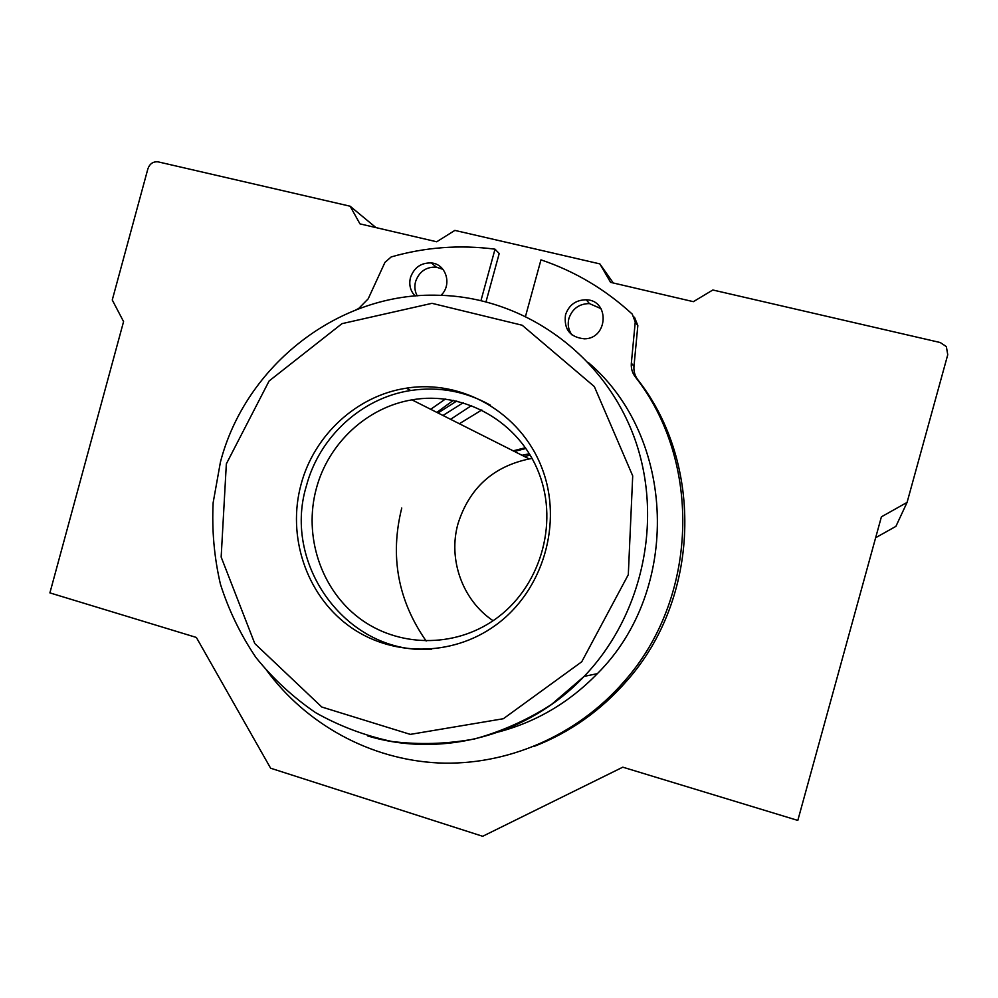 <?xml version="1.0" encoding="UTF-8"?>
<svg xmlns="http://www.w3.org/2000/svg" width="998" height="998" viewBox="0 0 998 998"><rect width="100%" height="100%" fill="white"/><g stroke="black" fill="none" stroke-linecap="round" stroke-linejoin="round"><path stroke-width="1.5" d="M355.812 309.904L358.619 308.557L368.187 298.839L384.954 262.374L391.191 256.935C425.16 247.18 459.766 244.597 495.02 249.176L499.2 253.542L486.026 301.733M480.986 300.51L495.02 249.176M266.316 669.908C306.161 724.199 369.996 759.603 438.421 762.959C506.797 765.928 576.906 735.95 624 681.659C698.126 598.563 702.48 462.149 635.14 376.695C632.208 372.703 630.936 368.2 631.347 363.185L635.239 322.03L632.283 314.145C605.362 289.383 574.923 271.281 540.966 259.854L525.559 316.179M631.347 363.185L633.98 366.278L637.834 325.61L634.466 317.189M633.98 366.278C633.58 371.231 634.828 375.672 637.734 379.627C704.289 464.095 699.997 598.825 626.756 680.923C600.746 710.713 569.771 732.582 533.805 746.529M440.966 295.333C452.406 284.904 446.193 264.021 431.398 262.948C421.056 262.624 414.083 267.514 410.452 277.631C408.768 284.779 410.328 290.905 415.156 296.007M565.504 314.794C563.72 329.328 570.045 337.349 584.454 338.833C608.144 338.721 609.903 300.261 586.275 299.774C575.921 299.899 568.997 304.901 565.504 314.794M442.975 269.348L436.276 267.115C426.059 266.79 419.148 271.618 415.567 281.611C414.27 286.663 414.819 291.404 417.201 295.845M601.033 308.669L589.431 303.592C579.189 303.704 572.353 308.656 568.897 318.424C567.4 324.462 568.398 329.939 571.904 334.866M436.837 412.386L453.379 400.31M530.275 455.2L524.374 456.473M301.047 484.467C286.975 536.013 305.962 593.985 348.065 625.309C390.081 656.684 451.258 657.345 495.395 625.372C543.149 591.066 563.309 522.877 541.852 467.825C520.694 412.611 462.136 379.115 406.298 388.197C356.785 395.632 314.058 435.165 301.047 484.467M498.501 731.971C536.338 721.941 569.284 702.505 597.353 673.662C681.397 590.155 676.02 437.124 588.558 362.748M445.407 399.038L430.699 409.292L445.407 399.038M463.222 402.718L442.975 415.48M456.735 401.034L438.035 412.985M490.455 405.213C465.417 391.216 438.833 386.313 410.702 390.505C361.638 397.84 319.298 436.987 306.423 485.801C281.798 565.891 348.327 655.561 431.672 649.187M316.354 488.471C303.417 535.839 320.732 589.082 359.23 618.111C397.653 647.166 453.691 648.363 494.571 619.696C539.656 588.371 559.005 524.686 538.982 473.239C519.259 421.643 464.12 390.592 411.962 399.861C366.89 407.296 328.242 443.499 316.354 488.471M532.159 458.506L529.252 458.93C493.099 466.54 469.359 488.109 458.032 523.626C447.865 559.342 462.423 600.222 493.074 620.719M529.402 453.753L522.029 455.288M525.971 448.451L514.382 451.445M525.459 447.703L513.172 450.834M158.345 161.913L158.22 161.876C153.218 161.352 149.775 163.66 147.891 168.799L112.263 299.986L123.577 321.606L49.9 592.887L196.357 637.448L270.62 768.211L482.683 836.287L622.802 767.175L797.814 820.418L881.396 516.839L907.082 502.393L947.751 354.739L946.354 346.605L940.228 342.526L712.834 289.994L693.373 301.67L610.589 282.359L599.86 263.896L454.863 230.401L436.712 241.778L359.954 223.864L350.123 206.212L158.345 161.913M875.645 537.722L895.905 526.37L907.082 502.393M613.296 282.983L599.86 263.896M375.972 227.606L350.123 206.212M635.239 322.03L637.834 325.61M635.14 376.695L637.734 379.627M471.592 405.512L450.609 419.322M401.757 508.032C389.744 556.148 397.878 600.484 426.158 641.015M481.822 409.966L459.354 423.726M226.346 463.87L221.157 557.046L254.777 643.548L321.78 707.008L410.303 734.378L503.379 718.722L581.734 661.786L628.303 574.686L632.707 475.871L594.334 386.575L522.179 325.236L431.984 303.33L341.977 323.664L269.111 380.974L226.346 463.87M367.626 735.913C441.328 758.355 528.067 735.751 584.142 676.382C644.795 613.159 664.419 513.396 632.308 432.296C600.21 351.134 521.093 296.917 438.683 295.271C339.046 291.778 245.483 365.305 220.408 462.174L213.148 502.693C211.776 530.237 214.208 557.408 220.433 584.204C228.779 610.377 240.618 634.815 255.95 657.507C273.103 678.84 292.988 697.215 315.593 712.647C339.47 726.095 364.906 735.713 391.902 741.477C419.385 744.882 446.929 744.034 474.537 738.957C501.745 731.459 527.406 719.957 551.532 704.451L584.142 676.382L597.353 673.662M624 681.659L626.756 680.923M586.275 299.774L589.431 303.592M431.398 262.948L436.276 267.115M410.702 390.505L406.298 388.197M529.252 458.93L411.962 399.861"/></g></svg>
